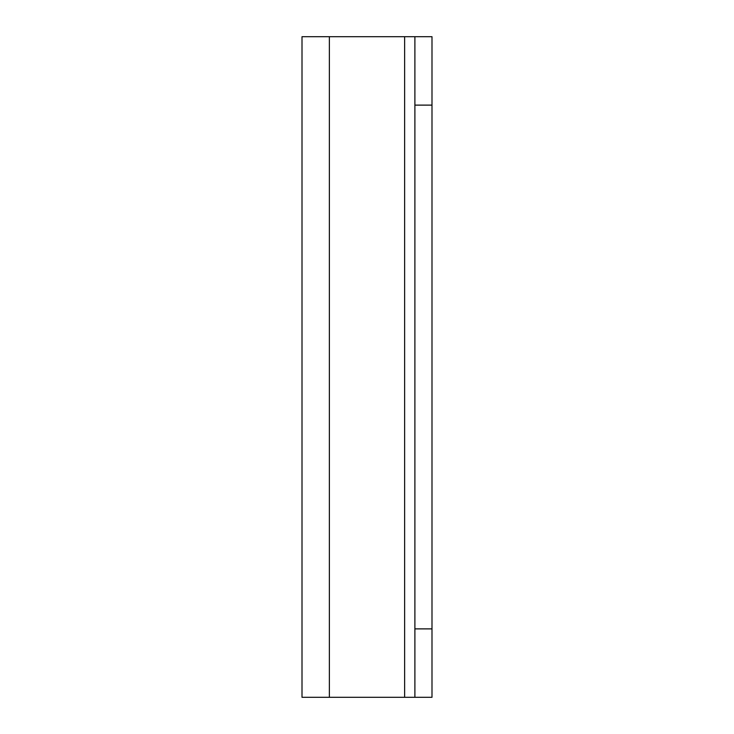 <?xml version="1.0" encoding="UTF-8"?>
<svg xmlns="http://www.w3.org/2000/svg" width="734" height="734" viewBox="0 0 734 734"><rect width="100%" height="100%" fill="white"/><g stroke="black" fill="none" stroke-linecap="round" stroke-linejoin="round"><path stroke-width="1.1" d="M414.893 36.7L431.996 36.7L414.893 36.7L414.893 105.118L431.996 105.118L431.996 36.7L329.364 36.7L329.364 697.3L302.004 697.3L302.004 36.7L329.364 36.7M414.893 628.882L414.893 697.3L431.996 697.3L431.996 628.882L414.893 628.882L414.893 105.118M431.996 628.882L431.996 105.118M414.893 697.3L329.364 697.3M404.636 697.3L404.636 36.7"/></g></svg>
